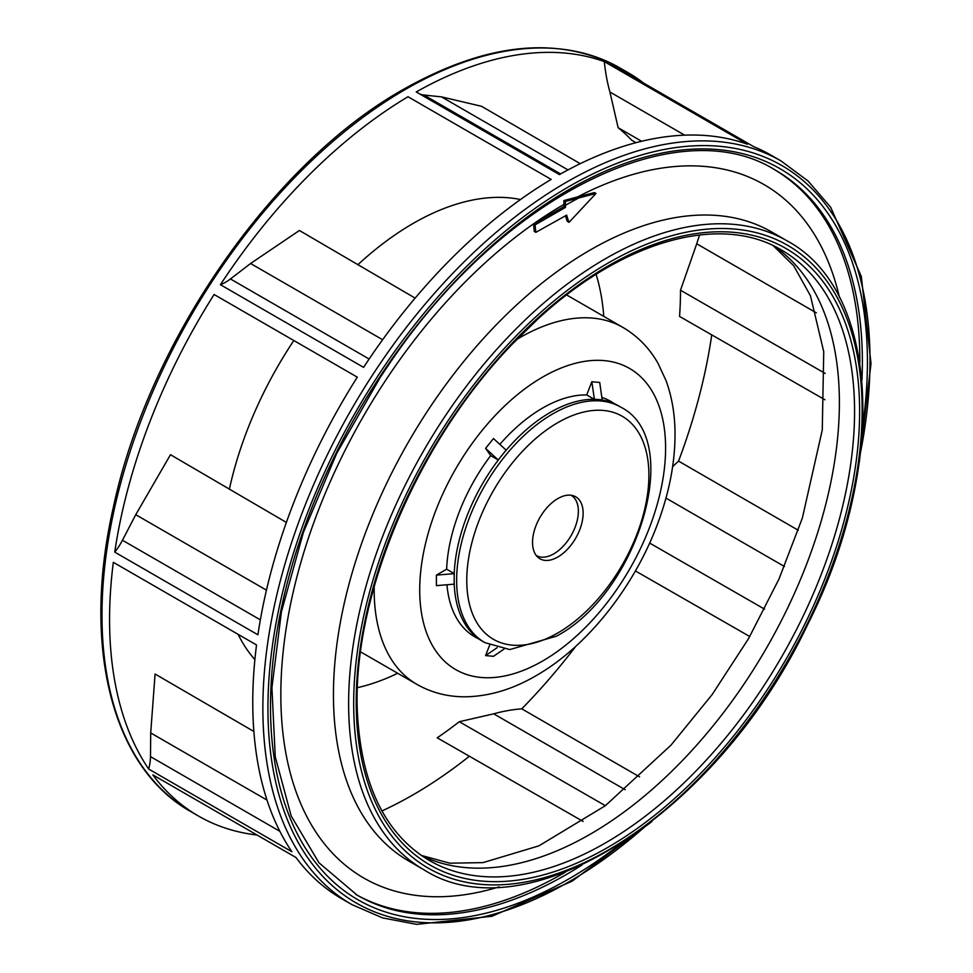 <?xml version="1.0" encoding="UTF-8"?>
<svg xmlns="http://www.w3.org/2000/svg" width="973" height="973" viewBox="0 0 973 973"><rect width="100%" height="100%" fill="white"/><g stroke="black" fill="none" stroke-linecap="round" stroke-linejoin="round"><path stroke-width="1.46" d="M747.471 144.259A429.3 247.86 120 0 0 559.439 174.605L416.249 91.948A429.3 247.86 -60 0 1 604.294 61.591A264.887 152.931 120 0 0 609.913 92.009L618.135 127.706A378.12 218.305 -60 0 1 631.696 140.234L635.953 142.69M469.46 756.167A429.3 247.86 -60 0 1 413.136 794.783A429.3 247.86 -60 0 1 381.951 810.935M148.699 769.059A429.3 247.86 -60 0 1 113.33 562.321L256.531 644.965A429.3 247.86 120 0 0 291.876 851.728L148.699 769.059A43.043 24.86 -60 0 0 150.487 756.617A6935.994 4004.515 -60 0 0 150.706 732.937L155.084 674.034L253.856 731.465M415.143 298.115L299.416 230.492L250.584 263.501A6935.994 4004.515 -60 0 1 230.455 278.959A43.043 24.86 -60 0 1 220.409 284.712A429.3 247.86 -60 0 1 407.991 96.741L551.192 179.421M551.168 179.409A429.3 247.86 120 0 0 363.586 367.368L220.409 284.7M256.969 835.004A429.3 247.86 -60 0 1 198.48 816.043A429.3 247.86 -60 0 1 152.846 774.909M296.035 857.541L152.846 774.897M296.035 857.578A429.3 247.86 120 0 0 341.669 898.699L351.788 904.549A429.3 247.86 -60 0 1 465.568 260.387A429.3 247.86 -60 0 1 566.432 182.231A429.3 247.86 -60 0 1 757.614 150.11A429.3 247.86 -60 0 1 781.076 160.971L770.969 155.133A429.3 247.86 120 0 0 753.82 146.704L610.643 64.048A429.3 247.86 -60 0 1 627.78 72.464A429.3 247.86 -60 0 1 643.688 83.131M114.741 552.117A429.3 247.86 -60 0 1 214.096 294.503L357.298 377.159A429.3 247.86 120 0 0 257.918 634.785L114.741 552.117A43.043 24.86 -60 0 0 122.464 540.246L260.35 619.85M747.483 144.272L604.294 61.591M711.762 334.773A429.3 247.86 -60 0 1 678.558 461.117L798.286 530.261M575.834 646.242A429.3 247.86 -60 0 1 521.771 708.843A264.887 152.931 120 0 0 493.712 713.829L459.28 721.711A378.12 218.305 -60 0 1 437.23 737.814L583.107 821.431M639.589 776.868L521.771 708.843M567.989 169.91L441.499 96.874L481.562 106.3L580.224 163.671M699.672 234.931A264.887 152.931 120 0 0 696.717 243.785L680.504 290.222A378.12 218.305 -60 0 1 679.555 316.432L824.934 399.757M678.558 461.105A264.887 152.931 120 0 0 672.623 466.675M286.378 522.428L170.482 454.707L135.746 514.693A6935.994 4004.515 -60 0 1 122.464 540.246M441.499 96.874A6935.994 4004.515 -60 0 1 423.912 95.013A42.934 24.787 -60 0 1 419.837 94.016M641.645 141.267L618.135 127.706M825.201 373.45L680.504 290.222M764.583 609.159L649.648 543.068M635.418 570.944L749.757 636.524M605.352 805.693L459.28 721.711M485.588 448.358L498.237 459.937L506.118 450.134L493.469 438.555L485.588 448.358L490.696 455.632L498.285 460.022A135.94 78.485 120 0 1 499.55 458.368A135.94 78.485 120 0 0 454.16 575.371A135.94 78.485 120 0 1 454.221 573.596L454.16 582.341A135.94 78.485 120 0 0 482.267 641.146L484.797 642.606A135.94 78.485 -60 0 1 463.963 533.666A135.94 78.485 -60 0 1 552.773 413.878A135.94 78.485 -60 0 1 554.792 412.734A135.94 78.485 -60 0 1 620.75 407.14L618.22 405.68A135.94 78.485 120 0 0 600.888 399.83A135.94 78.485 120 0 1 602.202 400.025L599.721 382.462L591.839 381.757L586.719 394.941A135.94 78.485 120 0 0 542.654 408.028A135.94 78.485 120 0 0 499.83 444.369M490.696 455.632A135.94 78.485 120 0 0 446.631 569.205L436.403 575.116L436.403 585.637L454.111 584.165L454.16 582.341A135.94 78.485 120 0 0 454.221 584.104L454.111 584.165M446.96 584.761A135.94 78.485 120 0 0 474.678 636.768A135.94 78.485 120 0 0 477.974 638.495M489.674 645.075L485.588 655.595L493.469 656.301L504.038 649.076M613.768 403.296A135.94 78.485 120 0 0 610.63 401.302A135.94 78.485 120 0 0 601.886 397.41M602.251 399.891L594.369 399.185L591.839 381.757M586.719 394.941L594.308 399.319A135.94 78.485 120 0 1 595.683 399.368A135.94 78.485 120 0 0 550.244 412.418A135.94 78.485 120 0 0 504.89 451.727A135.94 78.485 120 0 1 506.179 450.207L506.118 450.134M454.221 573.596L446.631 569.205M454.111 573.656L436.403 575.116M497.13 647.69L485.588 655.595M583.131 513.185A35.77 20.652 120 0 0 573.352 495.768A35.77 20.652 120 0 0 546.704 507.979A35.77 20.652 120 0 0 532.535 542.399A35.77 20.652 120 0 0 537.85 557.249A35.77 20.652 120 0 0 566.031 550.694A35.77 20.652 120 0 0 583.131 513.185M570.993 495.245A34.76 20.068 -60 0 1 578.363 511.263A34.76 20.068 -60 0 1 563.075 546.376A34.76 20.068 -60 0 1 536.232 555.461M579.105 197.799A400.329 231.124 120 0 0 565.422 205.315L565.422 201.447L595.975 193.457L569.059 222.331A35.064 20.238 -120 0 1 566.7 215.106L535.843 232.34L535.065 224.885L565.483 207.395L563.963 206.519A37.205 21.479 60 0 1 563.902 204.439A400.329 231.124 120 0 0 282.717 656.033A400.329 231.124 120 0 0 499.185 886.877M563.963 206.519L533.545 224.009L534.286 231.44L535.843 232.34M569.059 222.331L567.295 221.321A37.205 21.479 60 0 1 565.508 215.787M839.48 297.458A400.329 231.124 120 0 0 577.585 196.923L594.454 192.569L595.975 193.457M774.423 169.606A418.512 241.632 -60 0 1 859.828 362.479M565.666 871.99A418.512 241.632 -60 0 1 563.902 873.012A418.512 241.632 -60 0 1 355.923 894.467M577.585 196.923L563.902 200.572L563.902 204.439M565.422 201.447L563.902 200.572M565.422 205.315A35.064 20.238 -120 0 0 565.483 207.395M535.065 224.885L533.545 224.009M627.78 72.464L620.19 68.086A429.3 247.86 120 0 0 406.921 88.555A429.3 247.86 120 0 0 405.546 89.346A429.3 247.86 120 0 0 125.091 467.648A429.3 247.86 120 0 0 190.89 811.664L198.48 816.043M643.53 827.938A425.724 245.792 -60 0 1 377.804 913.112A425.724 245.792 -60 0 1 272.513 644.977A425.724 245.792 -60 0 1 468.937 264.121A425.724 245.792 -60 0 1 758.551 154.756A425.724 245.792 -60 0 1 860.619 451.934M862.82 424.86A422.087 243.688 120 0 0 724.07 150.231A422.087 243.688 120 0 0 387.485 365.398A422.087 243.688 120 0 0 379.713 377.001A422.087 243.688 120 0 0 297.847 834.846A422.087 243.688 120 0 0 621.175 843.396M609.913 92.009L684.664 135.162M773.863 245.999A352.384 203.454 -60 0 1 800.621 270.883A352.384 203.454 -60 0 1 813.014 289.017A352.384 203.454 -60 0 1 837.194 441.985A352.384 203.454 -60 0 1 832.608 473.219A352.384 203.454 -60 0 1 758.198 661.993A352.384 203.454 -60 0 1 738.775 691.706A352.384 203.454 -60 0 1 600.609 827.962A352.384 203.454 -60 0 1 590.21 834.214A352.384 203.454 -60 0 1 575.432 842.229A352.384 203.454 -60 0 1 438.154 862.212A352.384 203.454 -60 0 1 421.808 855.778M678.522 788.081A352.384 203.454 120 0 0 781.587 250.073C720.361 213.148 622.379 240.44 536.634 320.202L512.637 343.785C415.203 444.138 349.66 602.919 357.748 718.305C362.491 787.327 386.305 834.7 429.202 860.424A352.384 203.454 120 0 0 605.388 842.971A352.384 203.454 120 0 0 678.522 788.081M267.003 800.074L150.706 732.937M520.494 199.526A270.458 156.154 120 0 0 413.136 223.425A270.458 156.154 120 0 0 357.845 264.765M293.834 340.526A270.458 156.154 120 0 0 229.36 489.249M238.13 634.347A270.458 156.154 120 0 0 254.877 659.597M357.505 687.656A270.458 156.154 120 0 0 397.689 673.28M603.759 316.371A270.458 156.154 120 0 0 596.108 274.386M696.717 243.785L816.335 312.844M665.97 498.103L784.42 566.493M493.712 713.829L625.165 789.711M279.847 831.307L150.487 756.617M266.456 590.149L135.746 514.693M382.62 339.723L250.584 263.501M369.132 359.025L230.455 278.959M560.618 173.948L423.912 95.013M516.809 339.443A206.069 118.974 -60 0 1 519.886 337.631A206.069 118.974 -60 0 1 622.915 327.427L566.639 294.941M360.582 651.861L416.858 684.347A206.069 118.974 -60 0 1 374.204 586.439M542.654 660.995A173.863 100.377 -60 0 1 419.716 590.015A173.863 100.377 -60 0 1 542.654 377.074A173.863 100.377 -60 0 1 665.593 448.054A173.863 100.377 -60 0 1 542.654 660.995M555.911 634.031A128.789 74.362 120 0 0 557.833 632.949A128.789 74.362 -60 0 0 648.894 476.332A128.789 74.362 -60 0 0 559.755 421.552A128.789 74.362 120 0 0 557.833 422.635A128.789 74.362 -60 0 0 466.772 579.263A128.789 74.362 -60 0 0 555.911 634.031M536.743 319.022A355.96 205.522 120 0 0 512.576 342.776A355.96 205.522 120 0 0 374.97 801.302A355.96 205.522 120 0 0 703.272 770.652A355.96 205.522 120 0 0 845.415 323.328A355.96 205.522 120 0 0 536.743 319.022M376.32 569.339A359.536 207.577 -60 0 1 387.351 538.069A359.536 207.577 -60 0 1 734.347 229.032A359.536 207.577 -60 0 1 828.485 575.359A359.536 207.577 -60 0 1 492.143 884.907A359.536 207.577 -60 0 1 376.32 569.339M371.479 568.013A363.111 209.645 -60 0 1 382.632 536.427A363.111 209.645 -60 0 1 605.388 258.769A363.111 209.645 -60 0 1 786.95 240.781L771.771 232.024A363.111 209.645 120 0 0 590.21 250A363.111 209.645 120 0 0 367.21 528.29A363.111 209.645 120 0 0 356.167 559.67A363.111 209.645 120 0 0 408.66 860.959L423.827 869.716A363.111 209.645 -60 0 1 371.479 568.013M861.956 380.029A418.512 241.632 120 0 0 775.688 170.324C677.95 108.514 500.718 196.497 387.899 365.957L380.163 377.5L336.731 453.321L303.321 532.608L281.404 611.92L271.917 687.765L275.262 756.812L291.195 815.994L318.937 862.759L357.176 895.196A418.512 241.632 120 0 0 566.432 874.472A418.512 241.632 120 0 0 581.927 865.058M351.788 904.549L382.608 917.904L416.675 924.35L491.912 916.286L572.148 881.161L651.91 821.565M859.268 462.382L871.017 363.513L861.312 276.454L830.674 207.273L808.064 180.99L781.076 160.971M773.243 245.707L793.737 265.799L810.436 295.719L823.742 351.691L822.27 429.969L802.36 518.025L779.032 578.947L748.614 638.519L712.151 694.576L670.993 745.148L605.328 805.717L538.92 845.853L483.058 862.613L449.794 863.197L421.236 855.389M416.858 684.347C431.708 692.764 447.872 696.911 465.362 696.802C489.115 696.376 512.662 689.358 535.989 675.736C589.091 645.452 637.388 582.791 660.047 517.064C669.679 489.48 674.666 462.71 675.019 436.78C675.262 416.517 672.282 397.823 666.079 380.698L657.955 363.209C649.307 348.006 637.631 336.086 622.915 327.427M607.334 399.575L614.924 403.953M471.54 634.773L479.13 639.152M484.797 642.606L509.779 649.563L556.349 636.233C637.607 593.481 685.381 439.541 620.75 407.14M423.827 869.716C527.512 936.257 719.181 812.066 807.639 624.569C888.215 465.787 879.92 290.441 786.95 240.781M190.89 811.664C111.846 767.588 81.537 646.096 113.294 507.553C148.358 341.718 272.683 162.527 403.759 89.175C487.23 42.24 559.378 35.21 620.19 68.086"/></g></svg>
